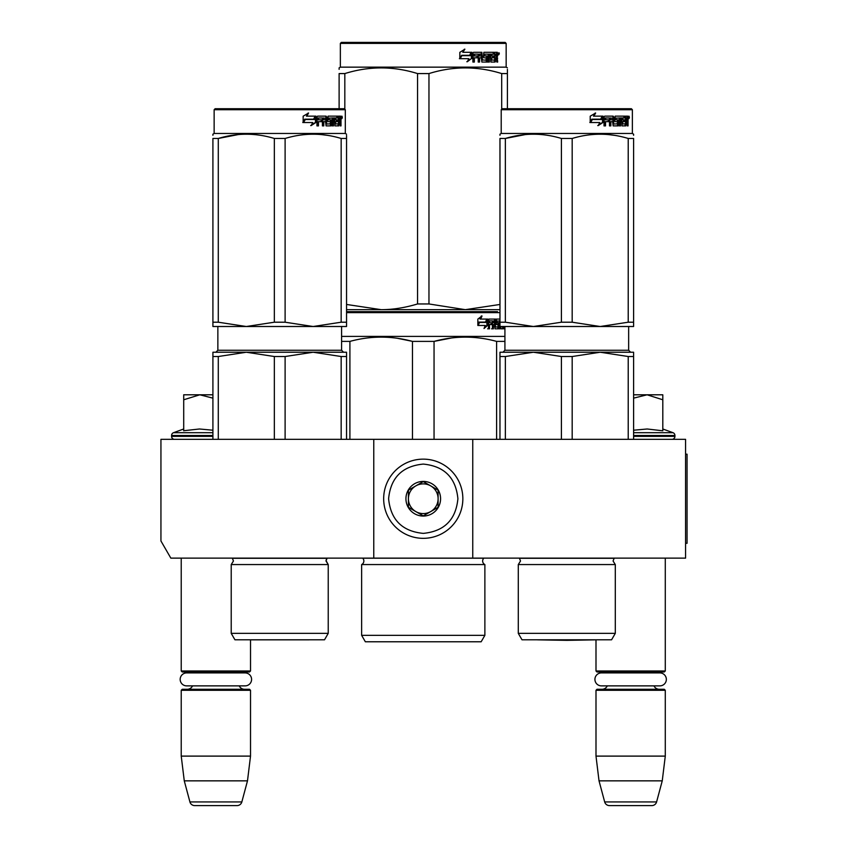 <?xml version="1.0" encoding="UTF-8"?>
<svg xmlns="http://www.w3.org/2000/svg" width="848" height="848" viewBox="0 0 848 848"><rect width="100%" height="100%" fill="white"/><g stroke="black" fill="none" stroke-linecap="round" stroke-linejoin="round"><path stroke-width="1.27" d="M373.767 558.132L373.767 439.338L160.94 439.338L160.94 540.982L170.84 558.132L472.749 558.132L472.749 439.338L685.576 439.338L685.576 558.132L472.749 558.132M373.767 439.338L472.749 439.338M181.228 558.132L181.228 670.98L250.52 670.98L250.52 639.837L309.096 639.837A9.9 9.9 0 0 1 309.096 639.837L250.351 639.837L309.096 639.837M181.228 670.98L182.225 671.966L249.535 671.966L250.52 670.98M241.373 672.909A5.936 5.936 -122.1 0 1 244.584 671.966M190.376 672.909A5.936 5.936 122.2 0 0 187.175 671.966M244.584 689.286A5.936 5.936 -47.8 0 1 239.21 685.873L245.104 685.873A6.487 6.487 0 0 0 251.591 679.386A6.487 6.487 0 0 0 245.104 672.909L186.655 672.909A6.487 6.487 0 0 0 180.168 679.386A6.487 6.487 0 0 0 186.655 685.873L192.549 685.873A5.936 5.936 47.8 0 1 187.175 689.286M250.52 690.283L181.228 690.283L182.225 689.286L249.535 689.286L250.52 690.283L250.52 756.109L247.489 780.849L241.839 801.932L189.92 801.932L184.27 780.849L247.489 780.849M181.228 690.283L181.228 756.109L250.52 756.109M181.228 756.109L184.27 780.849M237.058 805.6L194.701 805.6L237.058 805.6A4.95 4.95 -34.1 0 0 241.839 801.932M194.701 805.6A4.95 4.95 34.1 0 1 189.92 801.932M537.42 639.837L566.793 640.346L537.42 639.837A9.9 9.9 0 0 0 537.42 639.837L596.165 639.837L566.793 640.346L595.996 639.837L595.996 670.98L665.288 670.98L665.288 558.132M595.996 670.98L596.981 671.966L664.291 671.966L665.288 670.98M656.14 672.909A5.936 5.936 -122.1 0 1 659.341 671.966M605.143 672.909A5.936 5.936 122.2 0 0 601.932 671.966M659.341 689.286A5.936 5.936 -47.8 0 1 653.967 685.873M601.932 689.286A5.936 5.936 47.8 0 0 607.306 685.873M665.288 690.283L595.996 690.283L596.981 689.286L664.291 689.286L665.288 690.283L665.288 756.109L662.246 780.849L656.596 801.932L604.677 801.932L599.027 780.849L662.246 780.849M595.996 690.283L595.996 756.109L665.288 756.109M595.996 756.109L599.027 780.849M651.815 805.6L609.458 805.6L651.815 805.6A4.95 4.95 -34.1 0 0 656.596 801.932M609.458 805.6A4.95 4.95 34.1 0 1 604.677 801.932M662.807 428.993L672.983 432.692L633.604 432.692M671.966 439.338A2.968 2.968 -40.2 0 0 674.934 436.37L633.604 436.37M672.983 432.692A2.968 2.968 -129.2 0 1 674.934 435.48L674.934 436.37M633.604 430.212L647.204 428.993L662.807 430.805L662.807 399.768L647.056 394.797L633.604 398.147M633.604 394.797L646.388 394.797M662.807 399.768L662.807 394.797L647.056 394.797M174.55 439.338A2.968 2.968 40.2 0 1 171.582 436.37L171.582 435.48A2.968 2.968 129.2 0 1 173.533 432.692L212.912 432.692M183.709 428.993L173.533 432.692M184.451 430.646L199.46 428.993L212.912 430.212M212.912 398.147L199.799 394.797L183.709 394.797L183.709 430.805M183.709 399.779L199.799 394.797L212.912 394.797M423.258 459.139A39.591 39.591 0 0 0 383.667 498.741A39.591 39.591 0 0 0 423.258 538.332A39.591 39.591 0 0 0 462.849 498.741A39.591 39.591 0 0 0 423.258 459.139M423.258 464.089C402.217 466.146 390.663 477.689 388.607 498.73C390.663 519.782 402.217 531.325 423.258 533.381C444.299 531.325 455.853 519.782 457.899 498.741C455.853 477.689 444.299 466.146 423.258 464.089M423.258 481.41A17.32 17.32 0 0 0 405.938 498.741A17.32 17.32 0 0 0 423.258 516.061A17.32 17.32 0 0 0 440.578 498.741A17.32 17.32 0 0 0 423.258 481.41M423.258 481.59L408.407 490.165L408.407 507.305L423.258 515.881L438.109 507.305L438.109 490.165L423.258 481.59M415.838 511.598A14.851 14.851 0 0 0 438.109 498.741A14.851 14.851 0 0 0 415.838 485.872A14.851 14.851 0 0 0 423.258 513.581A14.851 14.851 0 0 0 430.678 511.598M415.838 485.872A14.851 14.851 0 0 1 430.678 485.872M601.412 672.909L659.861 672.909A6.487 6.487 0 0 1 666.348 679.386A6.487 6.487 0 0 1 659.861 685.873L601.412 685.873A6.487 6.487 0 0 1 594.925 679.386A6.487 6.487 0 0 1 601.412 672.909M186.655 685.873L245.104 685.873M231.218 564.567L328.229 564.567L326.003 561.005L327.063 558.302L232.384 558.302L233.444 561.005L231.218 564.567L231.218 633.361L328.229 633.361L328.229 564.567L326.024 560.613M341.161 356.52L313.135 352.238L285.108 356.52L274.339 356.52L246.312 352.238L346.546 352.238L346.546 356.52L341.161 356.52L341.161 439.338M346.546 356.52L346.546 439.338M274.339 356.52L274.339 439.338M285.108 356.52L285.108 439.338M212.912 352.238L212.912 356.52L218.286 356.52L246.312 352.238L297.712 352.238L212.912 352.238L212.912 439.338M218.286 356.52L218.286 439.338M301.559 352.238L313.135 352.238L301.559 352.238M324.519 639.795L328.229 633.361L324.519 639.795L234.938 639.795L231.218 633.361M212.912 135.298L212.912 134.185L212.912 135.298M212.912 322.208L218.286 322.208L246.259 326.501L212.912 326.501L212.912 138.468C212.912 132.807 212.912 132.807 212.912 138.468C212.912 132.807 212.912 132.807 212.912 138.468L218.286 138.468C236.974 132.807 255.661 132.807 274.339 138.468L285.108 138.468L285.108 322.208L313.082 326.501L246.376 326.501L274.339 322.208L285.108 322.208M214.141 109.71L345.306 109.71L344.309 108.724L215.138 108.724L214.141 109.71L214.141 133.465L345.306 133.465L346.546 134.185M238.394 134.546L218.286 138.468L218.286 322.208M346.546 326.501L346.546 322.208L346.546 326.501L313.188 326.501L341.161 322.208L346.546 322.208L346.546 138.468L346.546 322.208M285.108 138.468C303.785 132.807 322.473 132.807 341.161 138.468L346.546 138.468C346.535 132.807 346.535 132.807 346.546 138.468L346.546 135.394M327.222 135.309L321.053 134.546M274.339 138.468L274.339 322.208M341.161 138.468L341.161 322.208M315.986 122.43L311.163 125.589L312.764 122.536L303.552 122.536L305.312 119.515L314.322 119.515L315.986 116.144L315.986 122.43L315.445 122.43L315.445 117.257M310.686 125.589L315.445 122.43M304.729 119.165L302.789 122.536M306.828 116.144L308.555 113.028L303.149 116.197L303.149 122.536L305.11 119.165L314.142 119.165L315.647 116.144L306.414 116.144L308.121 113.028M313.622 119.165L315.106 116.144M326.639 123.766L326.639 116.918L325.929 116.918L325.929 123.766L326.84 124.062L330.466 123.766L330.285 121.646L328.07 121.646L327.54 120.872L328.07 116.144L337.737 116.144L337.568 117.978M334.865 124.062L334.706 121.646L335.554 121.646L335.713 124.062L334.865 124.062L338.447 123.766L338.447 116.144L340.695 116.144L341.002 116.918L341.002 121.942L340.196 121.942M340.546 120.798L339.624 120.798L340.069 121.942M341.002 121.942L341.002 125.896L340.26 125.896L339.942 121.646L339.03 121.646L339.348 122.409M332.628 117.978L332.352 125.896L333.444 125.896L333.444 117.978L332.628 117.978L334.494 117.978L334.918 125.896L338.787 125.896L339.136 121.646M318.117 117.978L317.883 119.812L318.466 119.812L318.71 117.978L318.117 117.978L322.41 117.978L322.41 125.896L323.788 125.896L323.788 121.646L323.12 121.646L323.12 125.896M323.788 121.646L325.547 121.646L326.098 125.896L331.176 125.896L331.653 120.575L331.176 119.812L328.261 119.812L328.07 118.275L332.352 117.978L332.352 125.896M317.883 121.646L318.466 121.646L317.883 121.646L317.883 125.896M326.639 116.918L326.098 116.144L317.587 116.144L316.951 116.918L316.951 125.896L318.466 125.896L318.466 121.646L321.837 121.646L321.837 119.812L318.466 119.812M323.332 117.978L325.547 118.275L325.547 119.812L323.788 119.812L323.788 118.275M323.788 119.812L323.12 119.812L323.12 118.275M338.447 117.978L339.136 117.978L338.447 117.978M339.136 117.978L340.133 117.978L340.26 119.812L339.136 119.812L339.136 117.978M339.136 119.812L338.447 119.812L339.136 119.812M336.433 121.646L336.433 119.812M335.713 117.978L334.865 117.978L334.706 119.812L335.554 119.812L335.713 117.978L337.737 117.978L337.737 116.144M336.868 117.978L336.868 116.144M325.399 116.144L325.929 116.918M321.201 121.646L321.201 119.812M321.763 121.646L321.763 119.812M330.391 119.812L330.391 125.896M331.557 125.568L331.557 120.14M338.235 124.062L337.896 125.896M338.447 121.646L339.03 121.646M340.069 119.663L339.624 120.798M340.069 117.978L339.772 116.144M341.002 119.663L340.26 119.663M342.348 117.384L341.924 118.625L341.924 116.144L342.348 117.384L341.468 117.384M341.924 118.625L340.981 118.625L340.832 116.229M329.013 117.978L329.013 119.812M335.554 119.812L337.303 119.812L337.303 121.646L335.554 121.646M341.606 118.243L341.479 117.618M484.876 635.343L361.64 635.343L365.35 641.777L481.166 641.777L484.876 635.343L484.876 564.567L361.64 564.567A3.964 3.964 0 0 0 362.7 558.207L362.626 558.132M484.876 564.567A3.964 3.964 0 0 1 483.805 558.207L483.879 558.132M423.258 311.651L346.546 311.651L423.258 311.651M497.5 311.651L349.016 311.651L497.5 311.651M346.546 312.636L499.97 312.636M487.674 325.356L484.017 328.515L485.236 325.462L478.155 325.462L479.512 322.441L486.413 322.441L487.674 319.071L487.674 325.356L486.9 325.356L486.9 321.138M484.388 327.593L486.9 325.356M481.314 315.954L480 319.071L480.689 319.071L482.014 315.954L477.837 319.124L477.837 325.462L479.364 322.092L478.685 322.092L477.837 324.01M479.364 322.092L486.275 322.092L487.409 319.071L480.689 319.071M485.522 322.092L486.646 319.071M504.602 328.823L504.602 326.501M500.744 326.501L501.02 328.823L503.373 328.823L503.235 328.059M504.2 328.823L504.2 326.501M503.574 326.501L503.574 328.059L502.62 328.059L502.62 326.989M499.97 320.904L499.355 320.904L499.355 328.823L500.066 328.823L500.066 326.501M489.699 320.904L492.412 320.904L492.412 328.823L493.409 328.823L493.409 324.572L494.67 324.572L495.052 328.823L498.56 328.823L498.444 328.059M498.444 323.501L498.444 322.738M496.207 320.904L497.087 320.904L496.069 321.201L496.949 321.201L496.949 322.441L496.069 322.441L496.069 321.201M496.949 321.201L499.355 320.904M496.949 322.441L498.56 322.738L498.878 323.501L497.977 323.501L497.977 324.572M498.878 323.501L498.878 328.059L497.977 328.059L497.977 326.989M493.409 324.572L492.571 324.572L492.571 328.823L491.586 328.823M491.586 324.572L491.586 322.738M489.519 321.201L489.519 322.738L488.724 322.738L491.999 322.738L491.999 324.572L488.724 324.572L488.724 328.823L487.611 328.823M494.67 326.692L495.433 326.692L495.052 319.071L488.861 319.071L488.384 328.823L489.519 328.823L489.519 324.572M495.433 319.844L494.575 319.844L494.575 320.926M494.575 324.572L494.575 322.738M495.433 326.692L494.575 326.692M495.582 326.989L497.956 326.989L498.083 324.869L497.066 324.572M496.43 324.572L496.43 319.071L499.97 319.071M495.2 319.844L495.561 319.071M501.422 326.501L500.744 326.692M501.422 326.692L503.182 326.501M493.557 320.904L492.571 321.201L494.511 320.904L494.67 322.738L493.409 322.738L493.409 321.201M493.409 322.738L492.571 322.738L493.409 322.738M492.571 322.738L492.571 321.201M494.193 319.071L494.575 319.844M491.172 324.572L491.172 322.738M488.724 322.738L488.724 321.201M497.977 328.059L497.659 328.823M497.659 322.738L497.977 323.501M502.62 328.059L502.419 328.823M503.574 328.059L503.373 328.823M498.878 328.059L498.56 328.823M504.92 336.391L341.596 336.391M434.049 439.338L434.049 341.394L412.467 341.394L412.467 439.338M504.92 341.394L496.61 341.394L496.61 439.338M451.613 337.96L434.049 341.394C454.899 335.723 475.749 335.723 496.61 341.394M349.906 439.338L349.906 341.394C370.767 335.723 391.617 335.723 412.467 341.394M349.906 341.394L341.596 341.394M470.174 337.218L465.329 337.112M411.895 341.246L397.553 338.32M361.64 635.343L361.64 564.567M499.97 309.668L465.329 309.668L428.961 303.955L417.555 303.955L417.555 73.575L428.961 73.575C453.203 66.027 477.445 66.027 501.698 73.575L507.401 73.575C507.401 66.027 507.401 66.027 507.401 73.575L507.401 69.43M505.175 42.4L341.341 42.4L340.355 43.386L506.161 43.386L505.175 42.4M346.546 309.668L381.187 309.668L346.546 304.453M339.115 108.724L339.115 73.575C339.115 66.027 339.115 66.027 339.115 73.575L344.818 73.575C369.06 66.027 393.313 66.027 417.555 73.575M339.115 69.345L339.115 67.861L340.355 67.151L506.161 67.151L507.401 67.861M344.818 109.222L344.818 73.575M499.97 304.464L465.329 309.668L381.187 309.668C392.847 309.658 404.973 307.75 417.555 303.955M507.401 108.724L507.401 73.575M501.698 109.222L501.698 73.575M428.961 303.955L428.961 73.575M471.382 53.519L471.382 58.586L466.824 61.745M471.965 58.586L471.965 52.3L470.354 55.661L461.831 55.661L460.21 58.682L468.87 58.682L467.343 61.745L471.382 58.586M497.151 56.954L497.681 62.052L496.811 62.052L496.44 57.791L495.518 57.791L495.126 62.052L490.928 62.052L490.473 54.134L489.37 54.134L489.37 62.052L488.247 62.052L488.247 54.134L484.812 54.134L484.812 55.957L487.017 55.957L487.515 56.731L487.017 62.052L481.876 62.052L481.335 57.791L479.576 57.791L479.576 62.052L478.219 62.052L478.219 54.134L474.594 54.134L474.361 55.957L477.657 55.957L477.657 57.791L474.361 57.791L474.361 62.052L472.898 62.052L472.898 53.064L473.513 52.3L481.876 52.3L482.417 59.922L486.105 60.219L486.105 57.791L483.858 57.791L483.328 57.028L483.858 52.3L493.971 52.3L493.971 54.134L491.596 54.431L491.596 55.957L493.483 55.957L493.483 57.791L491.596 57.791L491.596 59.922L494.596 60.219L494.755 52.3L497.32 52.3L497.681 55.809L497.151 56.954L496.26 56.954L496.79 58.321M496.79 55.809L496.26 56.954M497.681 58.088L496.79 58.088M495.561 57.791L494.66 57.791M495.518 57.791L494.755 57.791M495.518 61.279L494.267 62.052M489.37 54.134L488.586 54.134L488.586 62.052L487.462 62.052M484.081 54.134L484.812 54.134L483.879 54.431L483.879 55.661L484.812 55.957L484.081 55.957M487.515 56.731L486.741 56.731L486.254 62.052M487.515 61.279L486.741 61.279M478.908 57.791L479.576 57.791L478.908 57.791L478.908 62.052M473.979 54.134L474.594 54.134L473.756 54.431L473.756 55.957L474.361 55.957L473.756 55.957M477.011 55.957L477.011 57.791M482.629 60.219L481.717 59.922L481.176 52.3M490.95 54.134L491.776 54.134L490.95 54.134L490.791 55.957L491.596 55.957L490.791 55.957M491.596 57.791L490.791 57.791L490.791 59.922L491.776 60.219L490.95 60.219M491.596 59.922L490.791 59.922M493.971 52.3L493.907 54.134M480.434 54.134L479.12 54.134L478.908 55.957L479.576 55.957L478.908 55.957M479.798 54.134L479.576 55.957L481.335 55.957L481.335 54.431L479.12 54.134M495.518 54.134L494.755 54.134L495.518 54.134L495.518 55.957L494.755 55.957L496.811 55.957L496.674 54.134L495.518 54.134M492.646 55.957L492.646 57.791M493.123 52.3L493.123 54.134M474.361 57.791L473.756 57.791L473.756 62.052M486.254 55.957L486.741 56.731M494.66 60.197L494.66 61.279M496.44 52.3L496.79 54.283M497.681 53.064L496.79 53.064M499.345 53.541L498.804 54.77L498.253 53.541L499.027 53.541M498.582 53.541L498.348 54.219M471.636 52.3L470.195 55.321L461.651 55.321L459.828 58.682L459.828 52.353L464.884 49.184L462.775 52.3L471.636 52.3M471.064 52.3L469.633 55.321M461.651 55.321L459.393 58.682M464.386 49.184L462.775 52.3M498.688 54.399L498.995 52.661L498.688 54.399M518.287 633.361L615.298 633.361L611.578 639.795L521.997 639.795L518.287 633.361L518.287 564.567L615.298 564.567L613.072 561.005L614.132 558.302L519.453 558.302L520.513 561.005L518.287 564.567L520.513 561.005L519.453 558.302M628.22 356.52L600.204 352.238L572.177 356.52L561.408 356.52L533.381 352.238L633.604 352.238L633.604 356.52L628.22 356.52L628.22 439.338M633.604 356.52L633.604 439.338M561.408 356.52L561.408 439.338M572.177 356.52L572.177 439.338M499.97 356.52L505.355 356.52L533.381 352.238L584.77 352.238L499.97 352.238L499.97 439.338M505.355 356.52L505.355 439.338M588.629 352.238L600.204 352.238L588.629 352.238M499.97 135.298L499.97 134.185L501.21 133.465L632.375 133.465L633.604 134.185L633.604 135.298M499.97 322.208L505.355 322.208L533.328 326.501L499.97 326.501L499.97 138.468C499.97 132.807 499.97 132.807 499.97 138.468L505.355 138.468C524.043 132.807 542.72 132.807 561.408 138.468L572.177 138.468L572.177 322.208L600.14 326.501L533.434 326.501L561.408 322.208L572.177 322.208M525.463 134.546L505.355 138.468L505.355 322.208M633.604 326.501L633.604 322.208L633.604 326.501L600.257 326.501L628.22 322.208L633.604 322.208L633.604 138.468L633.604 322.208M572.177 138.468C590.855 132.807 609.542 132.807 628.22 138.468L633.604 138.468C633.604 132.807 633.604 132.807 633.604 138.468L633.604 138.436M614.291 135.309L608.122 134.546M561.408 138.468L561.408 322.208M628.22 138.468L628.22 322.208M603.055 122.43L598.222 125.589L599.822 122.536L590.621 122.536L592.37 119.515L601.38 119.515L603.055 116.144L603.055 122.43L602.504 122.43L602.504 117.257M597.755 125.589L602.504 122.43M591.787 119.165L589.858 122.536M593.886 116.144L595.625 113.028L590.208 116.197L590.208 122.536L592.169 119.165L601.211 119.165L602.716 116.144L593.483 116.144L595.19 113.028M600.691 119.165L602.175 116.144M613.698 123.766L613.698 116.918L612.998 116.918L612.998 123.766L613.91 124.062L617.535 123.766L617.344 121.646L615.129 121.646L614.609 120.872L615.129 116.144L624.806 116.144L624.626 117.978M621.934 124.062L621.775 121.646L622.623 121.646L622.782 124.062L621.934 124.062L625.517 123.766L625.517 116.144L627.764 116.144L628.061 116.918L628.061 121.942L627.255 121.942M627.615 120.798L626.693 120.798L627.138 121.942M628.061 121.942L628.061 125.896L627.329 125.896L627.001 121.646L626.089 121.646L626.407 122.409M619.697 117.978L619.422 125.896L620.503 125.896L620.503 117.978L619.697 117.978L621.552 117.978L621.987 125.896L625.845 125.896L626.195 121.646M605.186 117.978L604.942 119.812L605.536 119.812L605.769 117.978L605.186 117.978L609.479 117.978L609.479 125.896L610.846 125.896L610.846 121.646L610.189 121.646L610.189 125.896M610.846 121.646L612.616 121.646L613.168 125.896L618.234 125.896L618.711 120.575L618.234 119.812L615.33 119.812L615.139 118.275L619.422 117.978L619.422 125.896M604.942 121.646L605.536 121.646L604.942 121.646L604.942 125.896M613.698 116.918L613.168 116.144L604.656 116.144L604.02 116.918L604.02 125.896L605.536 125.896L605.536 121.646L608.906 121.646L608.906 119.812L605.536 119.812M610.401 117.978L612.616 118.275L612.616 119.812L610.846 119.812L610.846 118.275M610.846 119.812L610.189 119.812L610.189 118.275M625.517 117.978L626.195 117.978L625.517 117.978M626.195 117.978L627.202 117.978L627.329 119.812L626.195 119.812L626.195 117.978M626.195 119.812L625.517 119.812L626.195 119.812M623.492 121.646L623.492 119.812M622.782 117.978L621.934 117.978L621.775 119.812L622.623 119.812L622.782 117.978L624.806 117.978L624.806 116.144M623.927 117.978L623.927 116.144M612.457 116.144L612.998 116.918M608.27 121.646L608.27 119.812M608.832 121.646L608.832 119.812M617.461 119.812L617.461 125.896M618.627 125.568L618.627 120.14M625.305 124.062L624.955 125.896M625.517 121.646L626.089 121.646M627.138 119.663L626.693 120.798M627.138 117.978L626.842 116.144M628.061 119.663L627.329 119.663M629.417 117.384L628.983 118.625L628.983 116.144L629.417 117.384L628.538 117.384M628.983 118.625L628.05 118.625L627.891 116.229M616.072 117.978L616.072 119.812M622.623 119.812L624.361 119.812L624.361 121.646L622.623 121.646M631.378 108.724L502.196 108.724L501.21 109.71L632.375 109.71L632.375 133.465L632.375 109.71L631.378 108.724L632.375 109.71M628.665 118.243L628.548 117.618M685.576 454.189L687.06 454.189L687.06 543.282L685.576 543.282M674.934 435.48L633.604 435.48M212.912 436.37L171.582 436.37M212.912 435.48L171.582 435.48M341.596 326.501L341.596 350.256L217.862 350.256L217.862 326.501M483.805 558.207L362.7 558.207M497.681 55.809L496.811 55.809M628.654 326.501L628.654 350.256L504.92 350.256L504.92 326.501M341.596 350.256L343.567 352.238M217.862 350.256L215.88 352.238M326.151 559.924L327.243 558.132M214.141 133.465L212.912 134.185M345.306 109.71L345.306 133.465M340.355 67.151L340.355 43.386M506.161 67.151L506.161 43.386M628.654 350.256L630.636 352.238M504.92 350.256L502.938 352.238M615.298 633.361L615.298 564.567M501.21 109.71L501.21 133.465"/></g></svg>
